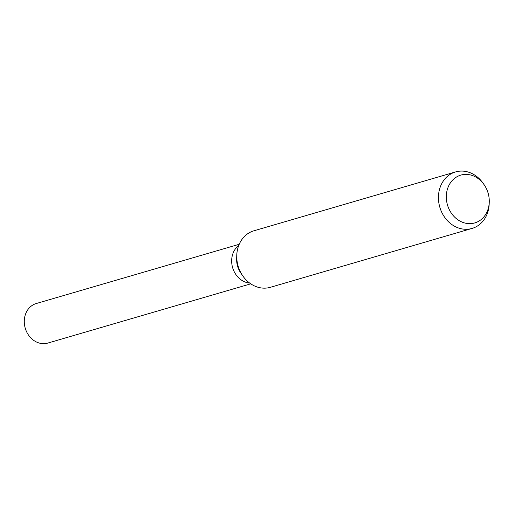 <?xml version="1.0" encoding="UTF-8"?>
<svg xmlns="http://www.w3.org/2000/svg" width="515" height="515" viewBox="0 0 515 515"><rect width="100%" height="100%" fill="white"/><g stroke="black" fill="none" stroke-linecap="round" stroke-linejoin="round"><path stroke-width="0.77" d="M489.25 202.215L489.186 203.953A29.432 25.016 -106.3 0 1 472.068 228.428L270.381 287.306A29.432 25.016 -106.3 0 1 242.777 275.879L240.846 273.092A20.6 17.51 -106.3 0 1 238.091 267.755A20.6 17.51 -106.3 0 1 236.636 258.672L236.765 255.279A29.432 25.016 -106.3 0 1 253.882 230.804L455.569 171.926A29.432 25.016 -106.3 0 1 483.173 183.353L484.164 184.782A24.9 21.16 -106.3 0 1 487.493 191.232A24.9 21.16 -106.3 0 1 489.25 202.215A24.9 21.16 -106.3 0 1 471.708 223.536A24.9 21.16 -106.3 0 1 448.082 206.805A24.9 21.16 -106.3 0 1 456.438 177.051A24.9 21.16 -106.3 0 1 484.164 184.782M233.128 269.203A20.6 17.51 -106.3 0 0 249.691 283.083A20.6 17.51 -106.3 0 1 233.128 269.203A20.6 17.51 -106.3 0 1 238.715 245.488M242.777 275.879A29.432 25.016 -106.3 0 1 238.838 268.257A29.432 25.016 -106.3 0 1 236.765 255.279M472.068 228.428A29.432 25.016 -106.3 0 1 440.531 209.38A29.432 25.016 -106.3 0 1 455.569 171.926M250.754 283.836L47.824 343.074A20.6 17.51 -106.3 0 1 25.75 329.742A20.6 17.51 -106.3 0 1 36.282 303.522L239.211 244.284"/></g></svg>
